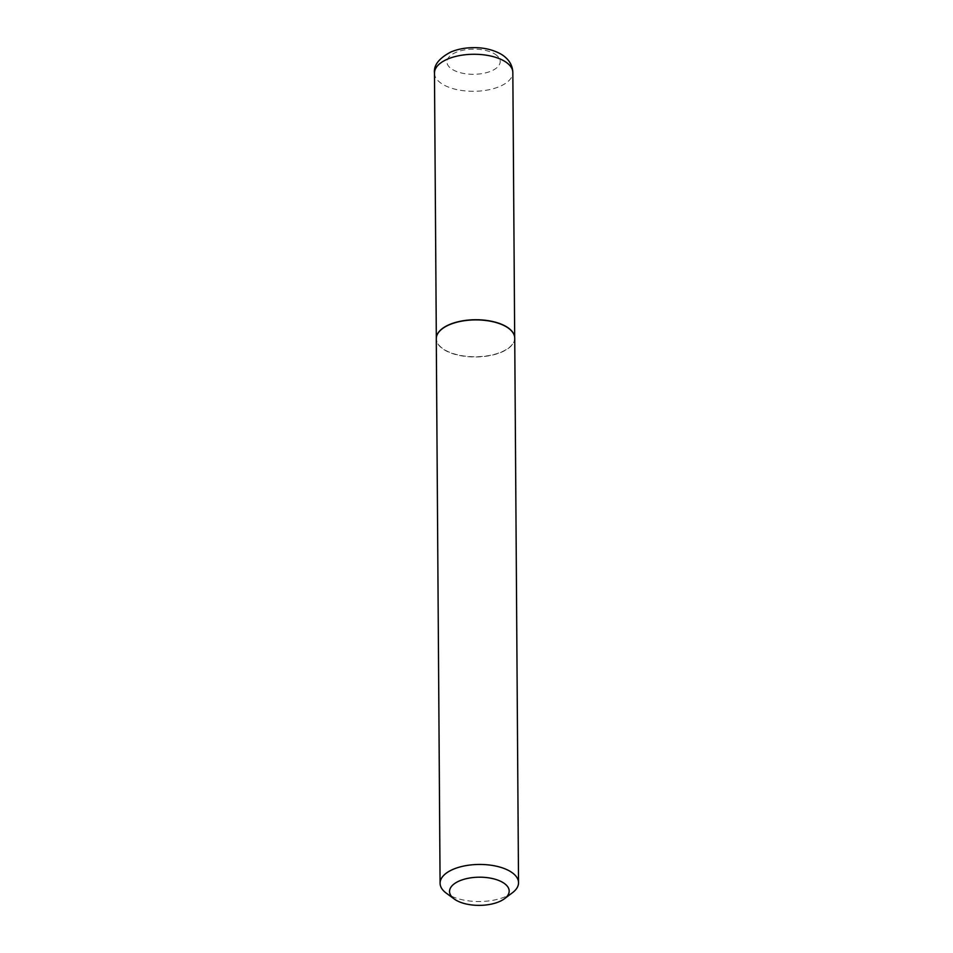 <?xml version="1.0" encoding="UTF-8"?>
<svg xmlns="http://www.w3.org/2000/svg" width="953" height="953" viewBox="0 0 953 953"><rect width="100%" height="100%" fill="white"/><g stroke="black" fill="none" stroke-linecap="round" stroke-linejoin="round"><path stroke-width="0.71" stroke-dasharray="4.76 3.57" d="M514.513 336.314A39.18 18.512 -0.4 0 1 514.691 337.97A39.18 18.512 -0.4 0 1 487.96 355.731A39.18 18.512 -0.4 0 1 444.169 349.525A39.18 18.512 -0.4 0 1 436.319 338.518A39.18 18.512 -0.4 0 1 436.474 336.862M514.727 338.172A39.216 18.536 -0.4 0 1 487.972 355.945A39.216 18.536 -0.4 0 1 444.134 349.739A39.216 18.536 -0.4 0 1 436.283 338.72M512.488 892.699A39.216 18.536 -0.4 0 1 447.946 894.283A39.216 18.536 -0.4 0 1 446.278 893.152M494.869 54.059A26.636 12.58 -0.4 0 1 489.556 71.701A26.636 12.58 -0.4 0 1 452.27 69.39A26.636 12.58 -0.4 0 1 457.595 51.748A26.636 12.58 -0.4 0 1 494.869 54.059M434.473 73.059A39.18 18.512 179.6 0 0 442.311 84.067A39.18 18.512 179.6 0 0 486.113 90.273A39.18 18.512 179.6 0 0 512.833 72.511M514.691 337.97L514.68 337.338M436.319 338.518L436.319 337.886"/><path stroke-width="1.43" d="M436.474 336.862A39.18 18.512 -0.4 0 1 436.486 336.766A39.18 18.512 -0.4 0 1 464.826 320.494A39.18 18.512 -0.4 0 1 506.841 326.962A39.18 18.512 -0.4 0 1 514.501 336.218A39.18 18.512 -0.4 0 1 514.513 336.314M454.259 899.013L446.278 893.152A39.216 18.536 -0.4 0 1 440.083 883.264L436.283 338.72A39.216 18.536 -0.4 0 1 436.45 336.957A39.216 18.536 -0.4 0 1 464.814 320.661A39.216 18.536 -0.4 0 1 506.877 327.141A39.216 18.536 -0.4 0 1 514.537 336.421A39.216 18.536 -0.4 0 1 514.727 338.172L518.527 882.716A39.216 18.536 -0.4 0 1 512.488 892.699L504.578 898.655A29.805 14.081 179.6 0 0 503.208 882.692A29.805 14.081 179.6 0 0 462.372 879.798A29.805 14.081 179.6 0 0 454.259 899.013A29.805 14.081 179.6 0 0 455.522 899.87A29.805 14.081 179.6 0 0 504.578 898.655M440.083 883.264A39.216 18.536 -0.4 0 1 466.839 865.479A39.216 18.536 -0.4 0 1 510.677 871.685A39.216 18.536 -0.4 0 1 518.527 882.716M434.473 73.059C433.579 65.233 439.035 58.216 450.817 52.022C457.666 49.151 465.326 47.686 473.772 47.65C479.55 47.567 490.831 48.246 501.6 54.464C508.819 59.074 512.571 65.09 512.833 72.511A39.18 18.512 179.6 0 0 504.995 61.504A39.18 18.512 179.6 0 0 461.192 55.298A39.18 18.512 179.6 0 0 434.473 73.059L436.319 337.886M514.68 337.338L512.833 72.511"/></g></svg>
